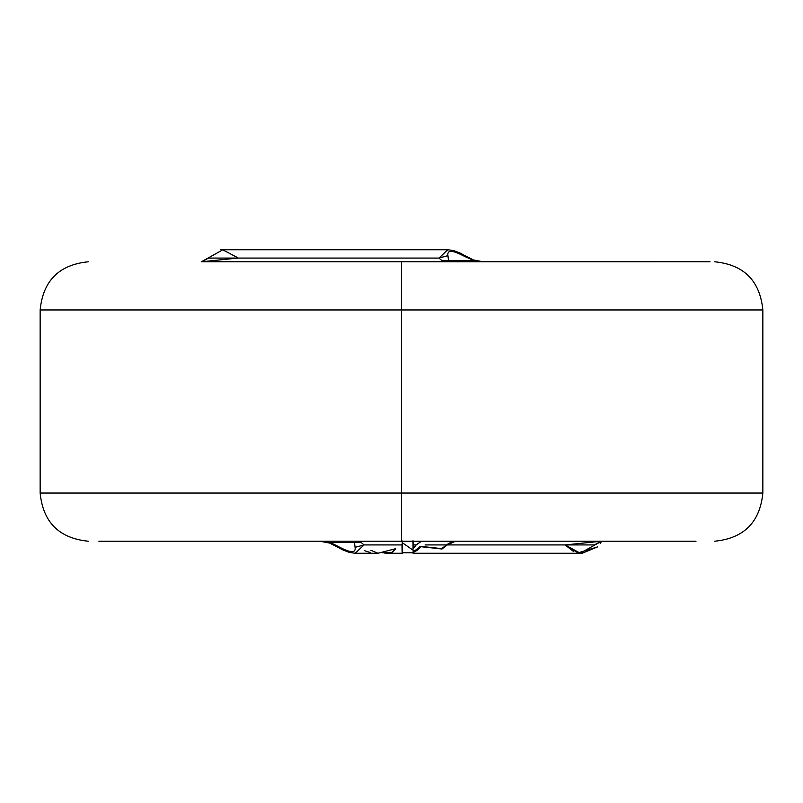 <?xml version="1.0" encoding="UTF-8"?>
<svg xmlns="http://www.w3.org/2000/svg" width="803" height="803" viewBox="0 0 803 803"><rect width="100%" height="100%" fill="white"/><g stroke="black" fill="none" stroke-linecap="round" stroke-linejoin="round"><path stroke-width="1.2" d="M402.243 540.951L402.273 552.323M402.253 552.996L402.263 541.483M402.273 553.217L402.162 552.625M402.534 544.605C402.303 555.696 402.122 555.696 401.982 544.605C402.122 555.696 402.303 555.696 402.534 544.605L402.504 542.838L413.254 550.306L413.073 552.655L417.53 550.115L420.652 546.672L441.981 549.001L447.221 544.926L455.381 541.282L444.661 541.222L455.381 541.282L447.221 544.926L594.421 544.926L601.748 541.222L594.421 544.926L447.221 544.926L441.981 549.001L420.391 546.331L417.53 550.115L412.983 552.193L420.391 546.331L413.013 552.584M413.003 540.75L413.073 549.111L413.073 541.222L413.073 544.926L416.145 544.926L413.073 549.111L413.003 540.75M421.535 541.222L416.145 544.926L421.535 541.222M452.872 541.262L446.9 544.585L441.75 548.62L420.391 546.331L441.75 548.62L446.9 544.585L452.872 541.262M413.073 552.594L413.073 553.257M425.068 544.926L445.354 544.926L425.068 544.926M237.537 257.602L222.782 249.823L201.402 261.778L237.919 258.074M202.025 261.708L208.579 258.074L438.96 258.074L447.783 249.733L438.96 258.074L447.923 255.655C446.99 249.914 452.049 249.914 463.09 255.655L465.148 255.735L463.09 255.655L473.509 260.483L463.09 255.655C452.049 249.914 446.99 249.914 447.923 255.655L438.96 258.074L441.78 260.483L448.526 260.483L447.923 255.655L448.526 260.483L441.78 260.483L443.728 261.778L448.526 260.483L472.565 260.483L483.155 261.778L473.509 260.483M466.172 257.422L465.148 255.735L459.728 252.855L453.524 250.556L447.783 249.733L220.825 249.733M441.78 260.483L438.96 258.074L208.579 258.074L201.252 261.778L208.579 258.074M465.148 255.735L473.338 259.921L483.155 261.778L472.565 260.483L448.526 260.483L443.728 261.778M201.252 261.778L710.033 261.778L202.436 261.698M401.5 309.958L762.85 309.958L40.15 309.958L401.5 309.958L401.5 261.778L401.5 309.958L40.15 309.958L762.85 309.958L401.5 309.958L401.5 493.042L762.85 493.042L40.15 493.042L401.5 493.042L401.5 309.958M573.462 551.44L565.081 544.926L580.218 553.177L601.598 541.222L600.192 543.641M601.598 541.222L565.081 544.926L577.999 552.865L597.502 546.913L582.175 553.267L413.063 553.267L413.013 552.615M580.228 553.177L579.425 553.096M336.828 545.578L337.852 547.265L339.91 547.345L330.434 542.517L319.845 541.222L330.434 542.517L339.91 547.345C350.951 553.086 356.01 553.086 355.077 547.345L354.474 542.517L329.491 542.517M382.68 552.705L391.854 552.374L395.568 548.278L391.934 552.845L395.799 548.66L391.924 552.855L382.68 552.705M355.077 547.345L364.04 544.926L361.22 542.517L354.474 542.517L355.077 547.345C356.01 553.086 350.951 553.086 339.91 547.345L337.852 547.265L343.272 550.145L349.476 552.444L355.217 553.267L364.04 544.926L355.077 547.345M361.22 542.517L359.272 541.222L354.474 542.517L361.22 542.517L364.04 544.926L402.263 544.926L364.04 544.926L355.217 553.267L377.962 553.267L395.799 548.66M413.073 549.111L416.145 544.926L413.073 544.926L413.073 549.111M337.852 547.265L329.662 543.079L319.845 541.222L330.434 542.517L354.474 542.517L359.272 541.222M98.869 541.222L401.5 541.222L401.5 493.042L40.15 493.042L762.85 493.042L401.5 493.042L401.5 541.222L696.02 541.222L98.869 541.222M370.715 552.574L366.559 551.42L370.715 552.574M364.602 550.657L366.559 551.42M452.812 541.222L464.074 541.222M474.884 541.222L491.396 541.222M543.511 541.222L556.027 541.222M391.934 552.845L384.928 553.267L402.263 553.267M370.896 550.296L377.962 553.257M601.025 541.222L594.421 544.926M402.273 553.157L402.323 552.424L402.273 553.157M402.233 552.785L413.063 552.795M714.67 541.222C743.889 538.321 759.949 522.261 762.85 493.042L762.85 309.958C759.949 280.739 743.889 264.679 714.67 261.778M88.33 541.222C59.111 538.321 43.051 522.261 40.15 493.042L40.15 309.958C43.051 280.739 59.111 264.679 88.33 261.778M385.641 552.775L382.298 552.785M601.748 541.222L600.564 541.302"/></g></svg>
